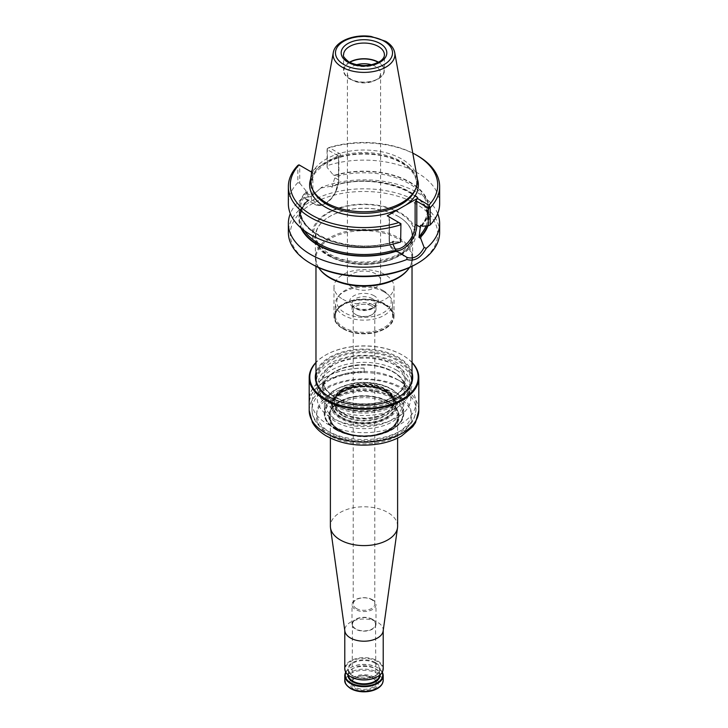 <?xml version="1.0" encoding="UTF-8"?>
<svg xmlns="http://www.w3.org/2000/svg" width="728" height="728" viewBox="0 0 728 728"><rect width="100%" height="100%" fill="white"/><g stroke="black" fill="none" stroke-linecap="round" stroke-linejoin="round"><path stroke-width="0.55" stroke-dasharray="3.64 2.73" d="M396.578 370.133A46.073 26.599 180 0 1 410.073 388.943A46.073 26.599 180 0 1 381.636 413.522A46.073 26.599 180 0 1 331.422 407.753A46.073 26.599 180 0 1 317.927 388.943A46.073 26.599 180 0 1 346.364 364.364A46.073 26.599 180 0 1 396.578 370.133M384.757 304.923A29.357 16.953 180 0 1 390.8 309.991A29.357 16.953 180 0 1 393.357 316.853A29.357 16.953 180 0 1 364 333.861A29.357 16.953 180 0 1 334.643 316.853A29.357 16.953 180 0 1 337.201 309.991A29.357 16.953 180 0 1 384.757 304.923M343.243 328.383A29.357 16.953 0 0 0 375.284 332.041A29.357 16.953 0 0 0 393.357 316.334A29.357 16.953 0 0 0 384.757 304.413A29.357 16.953 0 0 0 352.816 300.728A29.357 16.953 0 0 0 334.643 316.334A29.357 16.953 0 0 0 343.243 328.383M352.252 287.442A16.608 9.591 180 0 1 347.392 280.662A16.608 9.591 180 0 1 357.639 271.808A16.608 9.591 180 0 1 375.748 273.883A16.608 9.591 180 0 1 380.608 280.662A16.608 9.591 180 0 1 370.361 289.526A16.608 9.591 180 0 1 352.252 287.442M398.389 216.544A48.63 28.074 180 0 1 404.85 221.157A48.63 28.074 180 0 1 412.63 236.391A48.63 28.074 180 0 1 382.61 262.326A48.63 28.074 180 0 1 329.611 256.247A48.63 28.074 180 0 1 315.37 236.391A48.63 28.074 180 0 1 323.15 221.157A48.63 28.074 180 0 1 398.389 216.544M409.445 267.558A48.63 28.074 0 0 0 412.63 257.576A48.63 28.074 0 0 0 364 229.502A48.63 28.074 0 0 0 315.37 257.576A48.63 28.074 0 0 0 318.555 267.558M407.844 269.742A48.03 27.728 0 0 0 412.03 258.422A48.03 27.728 0 0 0 364 230.694A48.03 27.728 0 0 0 315.97 258.422A48.03 27.728 0 0 0 320.156 269.742M330.039 398.944A48.03 27.728 0 0 0 397.961 398.944A48.03 27.728 0 0 0 412.03 379.334A48.03 27.728 0 0 0 364 351.606A48.03 27.728 0 0 0 315.97 379.334A48.03 27.728 0 0 0 330.039 398.944L330.548 399.235A47.311 27.309 0 0 0 397.452 399.235A47.311 27.309 0 0 0 397.452 360.606A47.311 27.309 0 0 0 330.548 360.606A47.311 27.309 0 0 0 330.548 399.235L330.039 398.944M342.779 299.235A30.021 17.326 0 0 0 375.484 302.994A30.021 17.326 0 0 0 394.021 286.987A30.021 17.326 0 0 0 364 269.651A30.021 17.326 0 0 0 333.979 286.987A30.021 17.326 0 0 0 342.779 299.235M342.779 328.647A30.021 17.326 0 0 0 375.484 332.405A30.021 17.326 0 0 0 394.021 316.398A30.021 17.326 0 0 0 364 299.062A30.021 17.326 0 0 0 333.979 316.398A30.021 17.326 0 0 0 342.779 328.647M400.609 212.913A51.77 29.884 180 0 1 377.395 262.917A51.77 29.884 180 0 1 313.995 226.308A51.77 29.884 180 0 1 400.609 212.913M356.401 64.801A16.608 9.591 0 0 0 347.392 73.328A16.608 9.591 0 0 0 352.252 80.107A16.608 9.591 0 0 0 375.748 80.107A16.608 9.591 0 0 0 380.608 73.328A16.608 9.591 0 0 0 371.599 64.801M349.686 62.408A20.047 11.575 0 0 0 349.822 78.706L352.252 80.107L349.822 78.706A20.047 11.575 0 0 0 378.178 78.706A20.047 11.575 0 0 0 378.314 62.408M349.422 62.271A20.411 11.784 0 0 0 343.589 70.516A20.411 11.784 0 0 0 349.567 78.852A20.411 11.784 0 0 0 371.808 81.409A20.411 11.784 0 0 0 384.411 70.516A20.411 11.784 0 0 0 378.578 62.271M417.19 177.714A53.472 30.876 0 0 0 364 150.023A53.472 30.876 0 0 0 310.811 177.714M439.639 203.785A75.639 43.671 0 0 0 327.345 165.584L327.345 148.394L328.51 147.775L327.072 149.486L327.345 148.394A75.639 43.671 0 0 1 417.49 155.71M310.683 171.599L299.736 165.274L297.834 165.429L297.834 182.619L299.736 183.183L299.736 165.274L298.971 164.828M297.834 182.619A75.639 43.671 0 0 0 288.361 203.785M304.441 230.712A63.636 36.737 0 0 1 300.364 217.772C300.382 212.066 302.657 206.625 307.189 201.438L307.398 200.582L306.406 202.147A63.636 36.737 0 0 0 300.364 217.772L300.364 209.537C298.116 235.035 352.489 254.846 392.465 242.014L394.831 241.996L393.202 241.05L390.945 242.815A63.636 36.737 180 0 1 300.364 209.537A63.636 36.737 180 0 1 306.351 193.976L306.015 191.646A65.111 37.592 0 0 0 317.954 235.335A65.111 37.592 0 0 0 393.63 242.224M412.767 153.108A73.719 42.561 0 0 0 329.111 147.529L340.74 154.245L312.048 170.807M328.51 147.775L329.111 147.529M422.167 226.208L421.985 225.853A65.111 37.592 0 0 0 410.046 182.164A65.111 37.592 0 0 0 334.37 175.275L333.169 174.829L327.072 167.394L327.345 165.584M421.985 225.853L421.649 225.089L421.603 225.635A64.601 37.292 180 0 0 409.673 182.382A64.601 37.292 180 0 0 334.762 175.494L334.37 175.275M338.529 156.101L338.529 180.908A1.201 0.692 0 0 0 338.884 180.417A1.201 0.692 0 0 0 338.529 179.925L338.529 156.101L327.072 149.486L327.072 167.394M338.529 158.067L340.74 154.245M311.193 171.89L311.193 195.714L307.462 193.557L307.462 191.555L305.833 190.609L306.015 191.646M307.462 191.555L306.351 193.976M306.397 191.864A64.601 37.292 180 0 0 318.327 235.126A64.601 37.292 180 0 0 393.238 242.005L390.945 242.815M389.116 216.88L389.116 240.413A1.201 0.692 180 0 0 389.471 240.904L389.116 216.88L400.928 223.696M393.202 241.05L393.202 243.061L389.471 240.904A19.328 11.157 120 0 0 393.475 249.759C390.991 248.73 389.544 245.618 389.116 240.413A1.201 0.692 180 0 1 389.471 239.921L389.471 217.081L387.26 215.806M394.831 241.996L400.928 241.605M299.736 183.183L305.833 190.609M420.538 225.271L421.649 225.089A63.636 36.737 180 0 0 427.636 209.537C427.618 214.988 425.525 220.22 421.357 225.225M334.762 175.494L333.169 174.829M426.035 225.971A63.636 36.737 0 0 0 427.636 217.772A63.636 36.737 0 0 0 336.937 184.521L332.004 187.169L334.798 177.778L334.798 175.767M307.462 193.557L308.99 200.464L307.325 199.499L307.025 200.355A65.111 37.592 0 0 0 300.928 227.9M306.406 202.147L308.99 200.464M336.937 184.521L334.025 185.74L321.075 187.97L311.611 195.959L303.876 197.907L307.325 199.499M301.82 228.656A64.601 37.292 0 0 1 307.398 200.582L307.025 200.355M332.004 187.169L330.339 186.213M427.873 225.853A65.111 37.592 0 0 0 402.384 188.188A65.111 37.592 0 0 0 332.487 185.658M321.075 187.97L310.51 196.596L303.867 197.907M301.692 198.762A75.639 43.671 0 0 0 290.308 213.65M437.692 213.65A75.639 43.671 0 0 0 321.112 187.542M439.639 232.478A75.639 43.671 0 0 0 364 188.807A75.639 43.671 0 0 0 288.361 232.478M416.134 264.137A73.719 42.561 0 0 0 416.134 203.949A73.719 42.561 0 0 0 311.866 203.949A73.719 42.561 0 0 0 311.866 264.137M309.309 399.827L309.309 403.749A54.691 31.577 0 0 1 309.309 403.64A54.691 31.577 0 0 1 364.173 372.072L364.173 368.15A54.691 31.577 0 0 0 309.309 399.718A54.691 31.577 0 0 0 309.309 399.827L309.191 399.827M364.173 368.15L364.173 368.077A54.809 31.641 0 0 0 309.191 399.718M364.173 372.072L364.173 368.077M364.173 371.999A54.809 31.641 0 0 0 309.191 403.539M388.625 401.883L388.625 401.883A34.817 20.102 180 0 1 398.817 416.098A34.817 20.102 180 0 1 377.322 434.671A34.817 20.102 180 0 1 339.375 430.312A34.817 20.102 180 0 1 329.183 416.098A34.817 20.102 180 0 1 339.375 401.883A34.817 20.102 180 0 1 388.625 401.883L388.879 402.029A35.181 20.311 180 0 1 388.879 430.749A35.181 20.311 180 0 1 339.121 430.749A35.181 20.311 180 0 1 339.121 402.029A35.181 20.311 180 0 1 388.879 402.029L388.625 401.883M412.03 362.417A54.809 31.641 0 0 0 402.757 355.291A54.809 31.641 0 0 0 325.243 355.291A54.809 31.641 0 0 0 315.97 362.417M412.03 362.653A54.209 31.295 0 0 0 402.329 355.046A54.209 31.295 0 0 0 325.671 355.046A54.209 31.295 0 0 0 315.97 362.653M412.03 372.563A48.685 28.11 0 0 0 364 349.067A48.685 28.11 0 0 0 315.97 372.563M329.784 397.17A48.084 27.764 0 0 0 329.993 397.297L329.575 397.051L329.993 397.297A48.084 27.764 0 0 0 398.007 397.297A48.084 27.764 0 0 0 398.216 397.17M412.03 376.276A48.084 27.764 0 0 0 364 349.904A48.084 27.764 0 0 0 315.97 376.276M329.993 402.684A48.084 27.764 0 0 0 398.007 402.684A48.084 27.764 0 0 0 412.084 383.055A48.084 27.764 0 0 0 364 355.291A48.084 27.764 0 0 0 315.916 383.055A48.084 27.764 0 0 0 329.993 402.684L331.422 403.512A46.073 26.599 0 0 0 396.578 403.503A46.073 26.599 0 0 0 410.073 384.693A46.073 26.599 0 0 0 364 358.094A46.073 26.599 0 0 0 317.927 384.693A46.073 26.599 0 0 0 331.422 403.503A46.073 26.599 0 0 0 331.422 403.512L329.993 402.684M339.375 430.011A34.817 20.102 0 0 0 377.322 434.37A34.817 20.102 0 0 0 398.817 415.797A34.817 20.102 0 0 0 364 395.695A34.817 20.102 0 0 0 329.183 415.797A34.817 20.102 0 0 0 339.375 430.011M373 677.859A12.722 7.344 0 0 0 351.715 681.153A12.722 7.344 0 0 0 367.294 690.144A12.722 7.344 0 0 0 373 677.859M372.399 677.622A11.885 6.861 0 0 0 352.816 680.161A11.885 6.861 0 0 0 352.115 682.455A11.885 6.861 0 0 0 364 689.334A11.885 6.861 0 0 0 375.885 682.455A11.885 6.861 0 0 0 375.184 680.161A11.885 6.861 0 0 0 372.399 677.622M372.49 599.717A12.003 6.934 0 0 0 359.404 598.216A12.003 6.934 0 0 0 351.997 604.622A12.003 6.934 0 0 0 364 611.556A12.003 6.934 0 0 0 376.003 604.622A12.003 6.934 0 0 0 372.49 599.717M372.49 619.328A12.003 6.934 0 0 0 359.404 617.826A12.003 6.934 0 0 0 351.997 624.233A12.003 6.934 0 0 0 364 631.158A12.003 6.934 0 0 0 376.003 624.233A12.003 6.934 0 0 0 372.49 619.328M372.154 619.528A11.53 6.652 0 0 0 359.605 618.072A11.53 6.652 0 0 0 352.47 624.205A11.53 6.652 0 0 0 364 630.885A11.53 6.652 0 0 0 375.53 624.205A11.53 6.652 0 0 0 372.154 619.528M345.727 672.172A19.21 11.093 180 0 1 350.414 667.758A19.21 11.093 180 0 1 377.586 667.758A19.21 11.093 180 0 1 382.273 672.172M345.891 672.445A18.728 10.811 180 0 1 350.76 667.558A18.728 10.811 180 0 1 377.24 667.558A18.728 10.811 180 0 1 382.109 672.445M377.413 676.676A18.728 10.811 0 0 0 377.24 661.479A18.728 10.811 0 0 0 350.841 661.434A18.728 10.811 0 0 0 350.587 676.676M383.21 668.741A19.21 11.093 0 0 0 377.586 660.897A19.21 11.093 0 0 0 356.647 658.494A19.21 11.093 0 0 0 344.79 668.741M374.192 677.167A14.405 8.317 0 0 0 350.086 680.898A14.405 8.317 0 0 0 367.731 691.09A14.405 8.317 0 0 0 374.192 677.167M397.615 526.189A33.615 19.41 0 0 0 387.769 512.466A33.615 19.41 0 0 0 351.133 508.262A33.615 19.41 0 0 0 330.385 526.189M383.146 631.003A19.21 11.093 0 0 0 383.21 630.111A19.21 11.093 0 0 0 377.586 622.267A19.21 11.093 0 0 0 356.647 619.865A19.21 11.093 0 0 0 344.79 630.111A19.21 11.093 0 0 0 344.854 631.003M384.211 291.983A28.574 16.498 0 0 0 337.91 296.915A28.574 16.498 0 0 0 335.426 303.649A28.574 16.498 0 0 0 364 320.147A28.574 16.498 0 0 0 392.574 303.649A28.574 16.498 0 0 0 390.09 296.915A28.574 16.498 0 0 0 384.211 291.983M383.228 290.59A27.191 15.697 0 0 0 339.175 295.277A27.191 15.697 0 0 0 364 317.39A27.191 15.697 0 0 0 388.825 295.277A27.191 15.697 0 0 0 383.228 290.59M372.49 304.632A12.003 6.934 0 0 0 359.404 303.13A12.003 6.934 0 0 0 351.997 309.536A12.003 6.934 0 0 0 355.51 314.432A12.003 6.934 0 0 0 372.49 314.432A12.003 6.934 0 0 0 376.003 309.536A12.003 6.934 0 0 0 372.49 304.632M371.644 306.097A10.802 6.243 0 0 0 359.869 304.75A10.802 6.243 0 0 0 353.198 310.51A10.802 6.243 0 0 0 356.356 314.924A10.802 6.243 0 0 0 371.644 314.924A10.802 6.243 0 0 0 374.802 310.51A10.802 6.243 0 0 0 371.644 306.097M356.356 608.471A10.802 6.243 180 0 1 353.198 604.058A10.802 6.243 180 0 1 359.869 598.289A10.802 6.243 180 0 1 371.644 599.645A10.802 6.243 180 0 1 374.802 604.058A10.802 6.243 180 0 1 368.131 609.818A10.802 6.243 180 0 1 356.356 608.471M384.211 304.14A28.574 16.498 0 0 0 337.91 309.063A28.574 16.498 0 0 0 335.426 315.806A28.574 16.498 0 0 0 364 332.305A28.574 16.498 0 0 0 392.574 315.806A28.574 16.498 0 0 0 390.09 309.063A28.574 16.498 0 0 0 384.211 304.14M341.896 417.39A31.259 18.045 0 0 0 394.194 409.3A31.259 18.045 0 0 0 355.91 387.196A31.259 18.045 0 0 0 341.896 417.39M387.032 391.336A32.569 18.801 0 0 0 332.541 399.763A32.569 18.801 0 0 0 372.427 422.786A32.569 18.801 0 0 0 387.032 391.336M342.861 415.861A29.894 17.254 0 0 0 375.484 419.592A29.894 17.254 0 0 0 393.894 403.594A29.894 17.254 0 0 0 392.783 398.999A29.894 17.254 0 0 0 342.861 391.455A29.894 17.254 0 0 0 335.217 398.999A29.894 17.254 0 0 0 334.106 403.594A29.894 17.254 0 0 0 342.861 415.861M342.879 388.707A29.875 17.244 0 0 0 334.125 400.837A29.875 17.244 0 0 0 334.671 404.167A29.875 17.244 0 0 0 364 418.145A29.875 17.244 0 0 0 393.329 404.167A29.875 17.244 0 0 0 393.875 400.837A29.875 17.244 0 0 0 385.121 388.707A29.875 17.244 0 0 0 342.879 388.707M327.236 423.887A51.988 30.012 0 0 0 383.893 430.394A51.988 30.012 0 0 0 415.988 402.666A51.988 30.012 0 0 0 400.764 381.436L400.764 381.436A51.988 30.012 0 0 0 327.236 381.436A51.988 30.012 0 0 0 312.012 402.666A51.988 30.012 0 0 0 327.236 423.887M397.088 379.315L400.764 381.436L397.088 379.315A46.792 27.018 180 0 1 397.088 417.517A46.792 27.018 180 0 1 330.912 417.517A46.792 27.018 180 0 1 330.912 379.315L330.912 379.315A46.792 27.018 180 0 1 397.088 379.315M340.231 390.9A33.615 19.41 0 0 0 355.3 423.377A33.615 19.41 0 0 0 396.478 399.599A33.615 19.41 0 0 0 340.231 390.9M336.491 429.757A38.903 22.459 180 0 1 353.935 392.183A38.903 22.459 180 0 1 401.574 419.692A38.903 22.459 180 0 1 336.491 429.757M335.854 429.702A39.812 22.987 0 0 0 402.457 419.392A39.812 22.987 0 0 0 353.699 391.245A39.812 22.987 0 0 0 335.854 429.702M393.548 371.881A41.787 24.124 180 0 1 374.811 412.239A41.787 24.124 180 0 1 323.642 382.701A41.787 24.124 180 0 1 393.548 371.881M335.135 404.823A40.823 23.569 180 0 1 323.177 388.161A40.823 23.569 180 0 1 348.375 366.384A40.823 23.569 180 0 1 392.865 371.489A40.823 23.569 180 0 1 404.823 388.161A40.823 23.569 180 0 1 379.625 409.937A40.823 23.569 180 0 1 335.135 404.823M335.135 397.37A40.823 23.569 0 0 0 379.625 402.484A40.823 23.569 0 0 0 404.823 380.708A40.823 23.569 0 0 0 364 357.139A40.823 23.569 0 0 0 323.177 380.708A40.823 23.569 0 0 0 335.135 397.37M334.452 396.978A41.787 24.124 0 0 0 404.359 386.168A41.787 24.124 0 0 0 353.189 356.62A41.787 24.124 0 0 0 334.452 396.978M328.273 254.354A50.523 29.175 0 0 0 399.727 254.354A50.523 29.175 0 0 0 399.727 213.095A50.523 29.175 0 0 0 328.273 213.095A50.523 29.175 0 0 0 328.273 254.354M329.757 255.947A48.421 27.955 0 0 0 394.43 257.921A48.421 27.955 0 0 0 404.677 221.003A48.421 27.955 0 0 0 323.323 221.003A48.421 27.955 0 0 0 329.757 255.947M343.589 70.516L343.589 54.837A20.411 11.784 0 0 0 349.567 63.163A20.411 11.784 0 0 0 371.808 65.72A20.411 11.784 0 0 0 384.411 54.837L384.411 70.516M394.74 52.707A30.904 17.845 0 0 0 364 36.709A30.904 17.845 0 0 0 333.26 52.707M414.805 190.736A52.571 30.349 0 0 0 364 152.571A52.571 30.349 0 0 0 313.195 190.736C310.401 186.541 310.993 180.662 314.951 173.091L323.933 164.519C338.356 155.592 356.038 152.389 376.986 154.909C405.05 158.64 422.486 176.34 414.805 190.736M322.213 164.938A54.373 31.395 0 0 0 310.629 179.033M417.371 179.033A54.373 31.395 0 0 0 329.211 160.897M312.885 172.873L312.885 195.714A1.201 0.692 180 0 1 311.193 195.714A19.328 11.157 -60 0 0 315.197 204.559C318.181 206.142 321.585 205.851 325.398 203.703C329.12 201.501 332.296 198.18 334.925 193.721L338.884 180.417L338.884 156.884M338.529 180.908A18.127 10.465 -60 0 1 325.707 203.112A18.127 10.465 -60 0 1 312.885 195.714M389.471 239.921A18.127 10.465 120 0 0 394.64 248.821M337.055 176.249A63.636 36.737 180 0 1 427.636 209.537L427.636 217.772C429.966 191.864 373.983 172.063 334.025 185.74M304.686 198.498L315.197 204.559A19.328 11.157 -60 0 0 330.093 199.381A19.328 11.157 -60 0 0 338.529 179.925L334.798 177.778M403.385 255.483L393.475 249.759A19.328 11.157 120 0 0 395.896 250.578M427.336 225.889A64.601 37.292 0 0 0 402.211 188.479A64.601 37.292 0 0 0 332.869 185.877M397.661 396.951A47.611 27.482 180 0 1 376.321 442.933A47.611 27.482 180 0 1 318.018 409.273A47.611 27.482 180 0 1 397.661 396.951M309.191 410.51A54.809 31.641 180 0 1 343.024 381.272A54.809 31.641 180 0 1 402.757 388.133A54.809 31.641 180 0 1 418.809 410.51M350.841 688.67A18.61 10.747 180 0 1 350.841 673.473A18.61 10.747 180 0 1 377.159 673.473A18.61 10.747 180 0 1 381.254 685.103M344.79 680.225A19.21 11.093 180 0 1 364 669.132A19.21 11.093 180 0 1 383.21 680.225M347.929 674.81A16.089 9.291 180 0 1 364 665.92A16.089 9.291 180 0 1 380.071 674.81M348.403 675.22A15.606 9.009 180 0 1 348.394 674.82A15.606 9.009 180 0 1 358.03 666.493A15.606 9.009 180 0 1 375.038 668.44A15.606 9.009 180 0 1 379.606 674.82A15.606 9.009 180 0 1 379.597 675.22M375.038 663.153A15.606 9.009 0 0 0 358.03 661.197A15.606 9.009 0 0 0 348.394 669.523A15.606 9.009 0 0 0 364 678.532A15.606 9.009 0 0 0 379.606 669.523A15.606 9.009 0 0 0 375.038 663.153M375.375 662.562A16.089 9.291 0 0 0 348.457 666.73A16.089 9.291 0 0 0 368.168 678.105A16.089 9.291 0 0 0 375.375 662.562M387.769 403.321A33.615 19.41 0 0 0 351.133 399.117A33.615 19.41 0 0 0 330.385 417.044A33.615 19.41 0 0 0 364 436.454A33.615 19.41 0 0 0 397.615 417.044A33.615 19.41 0 0 0 387.769 403.321M339.721 430.048A34.343 19.829 180 0 1 339.721 402.011A34.343 19.829 180 0 1 388.279 402.011A34.343 19.829 180 0 1 388.279 430.048A34.343 19.829 180 0 1 339.721 430.048M374.192 295.805A14.405 8.317 0 0 0 350.086 299.536A14.405 8.317 0 0 0 367.731 309.728A14.405 8.317 0 0 0 374.192 295.805M372.49 298.744A12.003 6.934 0 0 0 359.404 297.242A12.003 6.934 0 0 0 351.997 303.649A12.003 6.934 0 0 0 364 310.583A12.003 6.934 0 0 0 376.003 303.649A12.003 6.934 0 0 0 372.49 298.744M386.523 391.709A31.85 18.382 0 0 0 333.242 399.954A31.85 18.382 0 0 0 372.245 422.468A31.85 18.382 0 0 0 386.523 391.709M384.966 391.045A29.657 17.126 0 0 0 352.652 387.341A29.657 17.126 0 0 0 334.343 403.157A29.657 17.126 0 0 0 364 420.284A29.657 17.126 0 0 0 393.657 403.157A29.657 17.126 0 0 0 384.966 391.045M384.966 389.607A29.657 17.126 0 0 0 352.652 385.895A29.657 17.126 0 0 0 334.343 401.719A29.657 17.126 0 0 0 364 418.837A29.657 17.126 0 0 0 393.657 401.719A29.657 17.126 0 0 0 384.966 389.607M385.003 389.289A29.702 17.154 0 0 0 350.068 386.268A29.702 17.154 0 0 0 334.834 404.659A29.702 17.154 0 0 0 364 418.564A29.702 17.154 0 0 0 393.166 404.659A29.702 17.154 0 0 0 385.003 389.289M391 389.043A38.184 22.04 0 0 0 327.118 398.926A38.184 22.04 0 0 0 373.883 425.916A38.184 22.04 0 0 0 391 389.043M392.019 389.626A39.621 22.877 0 0 0 348.839 384.666A39.621 22.877 0 0 0 324.379 405.805A39.621 22.877 0 0 0 364 428.683A39.621 22.877 0 0 0 403.621 405.805A39.621 22.877 0 0 0 392.019 389.626M335.981 429.029A39.621 22.877 180 0 1 324.379 412.858A39.621 22.877 180 0 1 348.839 391.719A39.621 22.877 180 0 1 392.019 396.678A39.621 22.877 180 0 1 403.621 412.858A39.621 22.877 180 0 1 379.161 433.988A39.621 22.877 180 0 1 335.981 429.029M330.63 432.714A47.184 27.245 0 0 0 409.582 420.502A47.184 27.245 0 0 0 351.788 387.132A47.184 27.245 0 0 0 330.63 432.714M327.236 430.749A51.988 30.012 0 0 0 383.893 437.255A51.988 30.012 0 0 0 415.988 409.527A51.988 30.012 0 0 0 364 379.506A51.988 30.012 0 0 0 312.012 409.527A51.988 30.012 0 0 0 327.236 430.749M334.643 316.334L334.643 316.853M393.357 316.334L393.357 316.853M347.392 73.328L347.392 280.662M380.608 73.328L380.608 280.662M412.63 257.576L412.63 236.391M315.37 257.576L315.37 236.391M412.03 266.339L412.03 258.422M315.97 266.339L315.97 258.422M404.823 388.161L404.823 380.708C404.768 386.113 401.674 391 395.522 395.377C389.616 399.399 382.182 402.029 373.218 403.267C358.531 404.941 345.764 402.83 334.935 396.933C327.191 392.283 323.278 386.868 323.177 380.708L323.177 388.161C323.56 379.679 330.239 373.036 343.216 368.241C361.316 362.981 377.932 364.209 393.065 371.935C400.81 376.585 404.723 381.991 404.823 388.161M397.452 399.235L397.961 398.944M394.021 316.398L394.021 286.987M333.979 316.398L333.979 286.987M404.85 221.157L404.677 221.003C413.395 229.302 414.359 237.783 407.571 246.455C395.331 263.136 351.296 267.631 329.638 253.945C318.273 247.32 315.533 238.902 315.97 235.317C315.934 230.294 318.391 225.525 323.323 221.003L323.15 221.157M375.748 80.107L378.178 78.706M311.611 195.959L310.51 196.596M309.309 403.64L309.309 399.718M412.084 383.055L412.084 377.659M315.916 383.055L315.916 377.659M396.578 403.503L398.007 402.684M375.184 680.161L372.581 677.814C364.191 674.629 357.594 675.411 352.816 680.161M376.003 624.233L376.003 604.622M351.997 624.233L351.997 604.622M352.47 624.205L352.115 682.455M375.53 624.205L375.885 682.455M348.394 674.82C347.047 663.545 380.953 663.545 379.606 674.82L379.606 669.523C380.953 680.798 347.047 680.798 348.394 669.523L348.394 674.82M339.175 295.277L337.91 296.915M388.825 295.277L390.09 296.915M330.385 438.101L330.385 417.044C329.284 428.273 352.024 438.902 372.718 435.189C388.552 432.004 396.851 425.962 397.615 417.044L397.615 438.101M351.997 309.536L351.997 303.649C353.426 305.351 349.595 305.351 359.159 309.027C366.575 309.882 371.526 309.127 374.01 306.779L376.003 303.649L376.003 309.536M371.644 314.924L372.49 314.432M356.356 314.924L355.51 314.432M374.802 604.058L374.802 310.51M353.198 604.058L353.198 310.51M392.574 315.806L392.574 303.649M335.426 315.806L335.426 303.649M337.91 309.063L337.201 309.991M390.09 309.063L390.8 309.991M410.073 388.943L410.073 384.693M317.927 388.943L317.927 384.693M392.783 398.999C386.777 389.799 374.793 385.867 356.811 387.223C350.286 388.179 344.917 390.108 340.704 393.002L335.217 398.999M334.125 400.837L334.106 403.594M393.875 400.837L393.894 403.594M393.329 404.167L393.657 403.157C393.666 399.062 390.909 395.322 385.367 391.928C368.25 380.617 332.241 390.026 334.343 403.157L334.671 404.167M330.912 379.315L327.236 381.436M403.621 412.858L403.621 405.805C404.777 401.274 400.81 395.659 391.719 388.97C380.116 382.764 366.785 380.935 351.724 383.465L335.326 389.535C328.228 393.994 324.579 399.417 324.379 405.805L324.379 412.858C324.142 416.753 326.235 423.596 336.281 429.693C354.654 438.72 368.213 437.155 382.091 433.779C395.723 429.384 402.903 422.413 403.621 412.858M415.988 402.666L415.988 409.527C414.714 422.777 408.381 427.09 400.491 432.523C394.54 436.063 387.624 438.584 379.743 440.103C360.451 443.379 343.279 440.995 328.228 432.951C315.133 425.088 311.657 415.506 312.012 409.527L312.012 402.666"/><path stroke-width="1.09" d="M318.555 267.558A48.63 28.074 0 0 0 319.61 269.032A48.63 28.074 0 0 0 329.611 277.423A48.63 28.074 0 0 0 408.39 269.032A48.63 28.074 0 0 0 409.445 267.558M319.61 269.032L320.156 269.742A48.03 27.728 0 0 0 330.039 278.032A48.03 27.728 0 0 0 407.844 269.742L408.39 269.032M371.599 64.801A16.608 9.591 0 0 0 356.401 64.801M378.314 62.408A20.047 11.575 0 0 0 349.686 62.408M378.578 62.271A20.411 11.784 0 0 0 349.422 62.271M333.26 52.707L310.811 177.714A53.472 30.876 0 0 0 312.33 188.843A53.472 30.876 0 0 0 326.19 202.73A53.472 30.876 0 0 0 377.877 210.711A53.472 30.876 0 0 0 415.67 188.843A53.472 30.876 0 0 0 417.19 177.714L394.74 52.707C393.775 48.112 390.772 44.317 385.722 41.305L371.089 36.455C354.036 33.843 335.053 41.159 333.26 52.707A30.904 17.845 0 0 0 342.142 67.167A30.904 17.845 0 0 0 377.286 70.662A30.904 17.845 0 0 0 394.74 52.707M312.048 170.807L310.683 171.599L298.971 164.828L297.834 165.429A75.639 43.671 0 0 0 288.361 186.596A75.639 43.671 0 0 0 400.655 224.797L399.49 222.868L400.928 223.696L400.655 241.987A75.639 43.671 0 0 1 288.361 203.785L288.361 186.596M399.49 222.868L387.26 215.806L417.317 198.453L428.947 205.169A73.719 42.561 0 0 0 416.134 154.928A73.719 42.561 0 0 0 412.767 153.108M299.053 164.883A73.719 42.561 0 0 0 311.866 215.124A73.719 42.561 0 0 0 398.889 222.522M428.947 205.169L430.166 207.762A75.639 43.671 0 0 0 439.639 186.596A75.639 43.671 0 0 0 417.49 155.71L416.134 154.928M417.317 198.453L415.115 202.284L416.807 201.301L428.264 207.917L430.166 207.762L430.166 224.952L428.264 225.826L428.264 207.917L429.029 205.815M430.166 224.952A75.639 43.671 0 0 0 439.639 203.785L439.639 186.596M400.928 223.696L400.655 241.987M428.264 225.826L422.167 226.208L420.538 225.271L419.01 237.401L420.675 238.365L424.124 247.465C419.519 256.101 413.786 259.414 406.925 257.394L406.888 259.496C414.514 261.661 420.993 257.93 426.308 248.275L424.133 247.465M304.441 230.712A63.636 36.737 0 0 0 391.063 251.024L397.661 251.651L406.925 257.394M391.063 251.024L395.996 250.696L393.366 245.145M420.675 238.365L421.594 233.397L419.01 237.401M395.996 250.696L397.661 251.651M300.928 227.9A65.111 37.592 0 0 0 395.513 251.451M420.975 236.746A65.111 37.592 0 0 0 427.873 225.853M290.308 213.65A75.639 43.671 0 0 0 288.361 223.514A75.639 43.671 0 0 0 310.51 254.4A75.639 43.671 0 0 0 406.888 259.496M426.308 248.275A75.639 43.671 0 0 0 439.639 223.514A75.639 43.671 0 0 0 437.692 213.65M288.361 223.514L288.361 232.478A75.639 43.671 0 0 0 310.51 263.354A75.639 43.671 0 0 0 417.49 263.354A75.639 43.671 0 0 0 439.639 232.478L439.639 223.514M311.866 264.137L310.51 263.354L311.866 264.137A73.719 42.561 0 0 0 416.134 264.137L417.49 263.354M315.97 362.417A54.809 31.641 0 0 0 309.191 377.659L309.191 399.718A54.809 31.641 0 0 0 309.191 399.827L309.191 403.749A54.809 31.641 0 0 1 309.191 403.64A54.809 31.641 0 0 1 309.191 403.539M309.191 377.659A54.809 31.641 0 0 0 325.243 400.036A54.809 31.641 0 0 0 384.976 406.897A54.809 31.641 0 0 0 418.809 377.659A54.809 31.641 0 0 0 412.03 362.417M315.97 362.653A54.209 31.295 0 0 0 325.671 399.308A54.209 31.295 0 0 0 396.105 402.393A54.209 31.295 0 0 0 412.03 362.653M315.97 372.563A48.685 28.11 0 0 0 329.575 397.051A48.685 28.11 0 0 0 398.425 397.051A48.685 28.11 0 0 0 412.03 372.563M398.216 397.17A48.084 27.764 0 0 0 412.084 377.659A48.084 27.764 0 0 0 412.03 376.276M315.97 376.276A48.084 27.764 0 0 0 315.916 377.659A48.084 27.764 0 0 0 329.784 397.17M382.273 672.172A19.21 11.093 180 0 1 383.21 675.602A19.21 11.093 180 0 1 371.353 685.849A19.21 11.093 180 0 1 350.414 683.446A19.21 11.093 180 0 1 344.79 675.602A19.21 11.093 180 0 1 345.727 672.172M382.109 672.445A18.728 10.811 180 0 1 373.337 684.584A18.728 10.811 180 0 1 350.76 682.855A18.728 10.811 180 0 1 345.891 672.445M350.587 676.676A18.728 10.811 0 0 0 350.76 676.776A18.728 10.811 0 0 0 377.24 676.776A18.728 10.811 0 0 0 377.413 676.676M344.79 630.557L344.79 668.741A19.21 11.093 0 0 0 350.414 676.585A19.21 11.093 0 0 0 377.586 676.585A19.21 11.093 0 0 0 383.21 668.741L383.21 630.557M330.385 438.101L330.385 526.189A33.615 19.41 0 0 0 330.485 527.745A33.615 19.41 0 0 0 364 545.6A33.615 19.41 0 0 0 397.515 527.745A33.615 19.41 0 0 0 397.615 526.189L397.615 438.101M330.485 527.745L344.854 631.003A19.21 11.093 0 0 0 364 641.204A19.21 11.093 0 0 0 383.146 631.003L397.515 527.745M384.411 54.837A20.411 11.784 0 0 0 364 43.052A20.411 11.784 0 0 0 343.589 54.837C342.57 55.829 344.399 58.231 349.067 62.071C360.132 67.022 370.598 66.694 380.462 61.07C383.174 58.968 384.484 56.893 384.411 54.837M347.866 62.189A22.814 13.168 0 0 0 386.04 56.284A22.814 13.168 0 0 0 358.094 40.149A22.814 13.168 0 0 0 347.866 62.189M343.825 64.519A28.529 16.471 0 0 0 391.555 57.139A28.529 16.471 0 0 0 356.62 36.964A28.529 16.471 0 0 0 343.825 64.519M312.33 188.843L313.195 190.736A52.571 30.349 0 0 0 326.827 204.386A52.571 30.349 0 0 0 377.641 212.23A52.571 30.349 0 0 0 414.805 190.736L415.67 188.843M310.629 179.033A54.373 31.395 0 0 0 325.553 207.225A54.373 31.395 0 0 0 398.789 209.154M405.787 205.114A54.373 31.395 0 0 0 417.371 179.033M394.64 248.821A18.127 10.465 120 0 0 408.044 242.433A18.127 10.465 120 0 0 415.115 225.125L415.115 202.284M416.807 201.301L416.807 225.125A1.201 0.692 0 0 0 415.115 225.125M301.82 228.656A64.601 37.292 0 0 0 395.131 251.233M395.896 250.578A19.328 11.157 120 0 0 409.764 242.997A19.328 11.157 120 0 0 416.807 225.125L420.538 227.273M421.594 233.397A63.636 36.737 0 0 0 426.035 225.971M420.602 236.527A64.601 37.292 0 0 0 427.336 225.889M309.191 410.51L312.394 422.431C315.488 427.818 320.129 432.323 326.317 435.936C342.105 444.544 360.105 447.119 380.325 443.671C388.261 442.151 395.304 439.621 401.447 436.072L412.685 426.735L415.488 422.659L418.809 410.51A54.809 31.641 180 0 1 384.976 439.739A54.809 31.641 180 0 1 325.243 432.878A54.809 31.641 180 0 1 309.191 410.51L309.191 403.64M381.254 685.103A18.61 10.747 180 0 1 350.841 688.67M344.79 680.225C344.426 682.855 346.392 685.658 350.669 688.615C356.356 691.645 362.863 692.519 370.179 691.218L377.377 688.588C381.135 686.377 383.083 683.583 383.21 680.225A19.21 11.093 180 0 1 371.353 690.472A19.21 11.093 180 0 1 350.414 688.06A19.21 11.093 180 0 1 344.79 680.225L344.79 675.602M380.071 674.81A16.089 9.291 180 0 1 370.47 683.71A16.089 9.291 180 0 1 352.625 681.781A16.089 9.291 180 0 1 347.929 674.81M379.597 675.22A15.606 9.009 180 0 1 369.651 683.219A15.606 9.009 180 0 1 352.962 681.19A15.606 9.009 180 0 1 348.403 675.22M412.03 379.051L412.03 266.339M315.97 379.051L315.97 266.339M403.385 255.483L403.985 255.819M418.809 410.51L418.809 377.659M383.21 680.225L383.21 675.602"/></g></svg>

